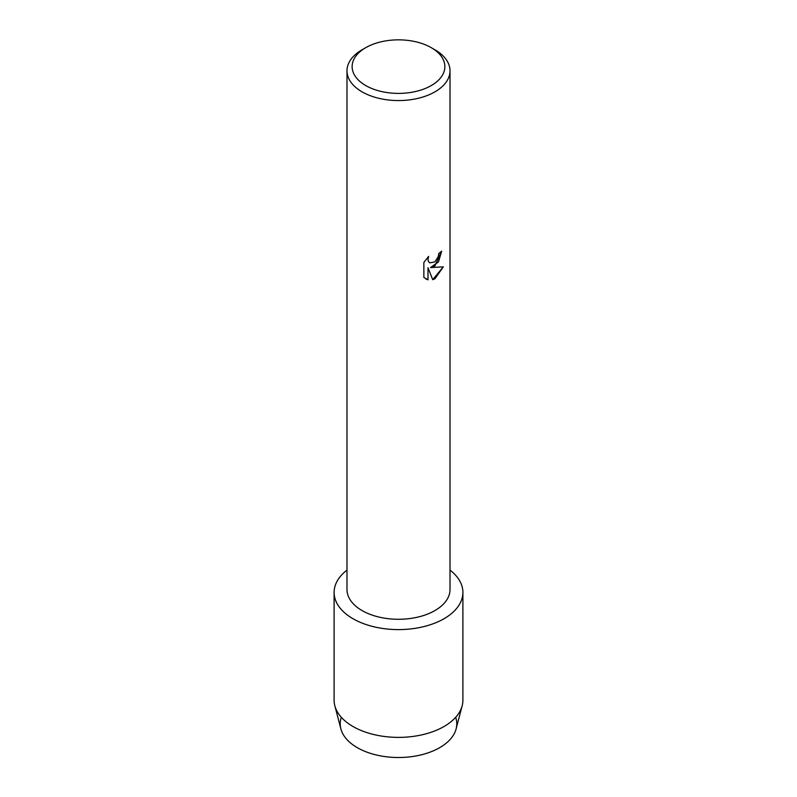 <?xml version="1.0" encoding="UTF-8"?>
<svg xmlns="http://www.w3.org/2000/svg" width="797" height="797" viewBox="0 0 797 797"><rect width="100%" height="100%" fill="white"/><g stroke="black" fill="none" stroke-linecap="round" stroke-linejoin="round"><path stroke-width="1.2" d="M455.665 717.32A58.281 33.643 180 0 1 439.705 747.656A58.281 33.643 180 0 1 371.043 753.544A58.281 33.643 180 0 1 341.335 717.32M431.287 47.69L434.933 49.793A51.516 29.748 180 0 1 450.016 70.823L450.016 589.531A51.516 29.748 180 0 1 434.933 610.562A51.516 29.748 180 0 1 378.784 617.017A51.516 29.748 180 0 1 346.984 589.531L346.984 70.823A51.516 29.748 180 0 1 362.067 49.793L365.713 47.69A46.365 26.769 180 0 1 431.287 47.69A46.365 26.769 180 0 1 431.287 85.548A46.365 26.769 180 0 1 365.713 85.548A46.365 26.769 180 0 1 365.713 47.69L362.067 49.793M444.039 618.711A64.398 37.18 180 0 1 356.309 620.504A64.398 37.18 180 0 1 346.984 570.114A64.398 37.18 180 0 0 334.102 592.42A64.398 37.18 180 0 0 373.853 626.771A64.398 37.18 180 0 0 444.039 618.711A64.398 37.18 180 0 0 450.016 570.114A64.398 37.18 180 0 1 462.898 592.42A64.398 37.18 180 0 1 444.039 618.711M434.933 265.899L430.51 267.583L443.341 266.846L434.933 278.781L432.751 279.697L427.999 267.732L427.999 279.837L423.855 277.406L423.855 262.472L428.637 256.365L427.989 259.344L428.457 261.466L429.762 262.871L434.923 261.884L438.3 256.544L438.798 253.446A51.516 29.748 0 0 0 441.677 251.135L434.933 265.899M450.016 70.823A51.516 29.748 180 0 1 434.933 91.854A51.516 29.748 180 0 1 378.784 98.3A51.516 29.748 180 0 1 346.984 70.823M441.638 251.175L438.509 261.854L430.51 267.583M429.762 262.871L428.407 261.436L427.939 259.314L428.537 256.465M425.787 278.94L427.959 279.807L427.999 267.732M432.741 279.667L443.281 266.856M462.898 592.42L462.898 700.204A64.398 37.18 180 0 1 462.17 705.753L456.123 728.886A58.281 33.643 180 0 1 439.705 747.656A58.281 33.643 180 0 1 380.289 755.835A58.281 33.643 180 0 1 340.877 728.886L334.83 705.753A64.398 37.18 180 0 1 334.102 700.204L334.102 592.42M462.17 705.753A64.398 37.18 180 0 1 444.039 726.495A64.398 37.18 180 0 1 378.376 735.521A64.398 37.18 180 0 1 334.83 705.753"/></g></svg>
